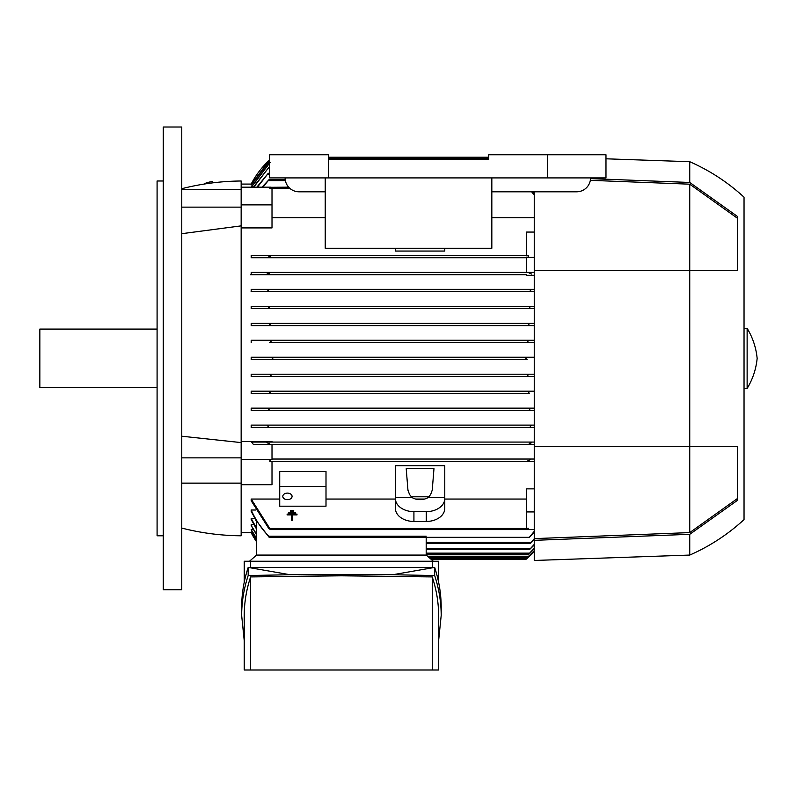 <?xml version="1.0" encoding="UTF-8"?>
<svg xmlns="http://www.w3.org/2000/svg" width="797" height="797" viewBox="0 0 797 797"><rect width="100%" height="100%" fill="white"/><g stroke="black" fill="none" stroke-linecap="round" stroke-linejoin="round"><path stroke-width="1.2" d="M290.417 511.295L290.417 510.469L293.704 510.469L293.704 511.295L290.417 511.295M291.652 514.912L287.129 514.912L287.129 514.095L297.002 514.095L297.002 514.912L292.469 514.912L292.469 520.262L291.652 520.262L291.652 514.912M288.773 513.099L288.773 512.282L295.348 512.282L295.348 513.099L288.773 513.099M163.255 358.391L163.255 589.78L181.766 589.78L181.766 127.002L163.255 127.002L163.255 358.391M241.152 484.725L241.152 459.451L272.006 459.451L270.044 459.65L270.053 461.363L534.249 461.363L272.006 461.363L272.006 484.725L241.152 484.725L241.152 535.793A246.811 246.811 0 0 1 181.766 528.072M181.766 188.71A246.811 246.811 0 0 1 241.152 180.999L241.152 187.175L270.432 187.175M241.152 184.077L251.185 184.077A84.841 84.841 0 0 1 269.695 159.908L251.553 184.087M252.31 185.024L251.185 184.804L269.695 160.536M251.185 257.74L526.538 257.74L251.185 257.74L251.185 255.429L528.491 255.429L528.501 257.142L528.66 255.429L526.538 255.429L526.538 232.066L534.249 232.066M529.328 273.52L529.925 272.395L534.249 272.395L526.538 272.395L526.538 257.142L528.501 257.142M527.086 359.547L251.185 359.547L251.185 357.235L271.408 357.235L272.783 358.391L271.488 359.547M530.254 290.467L530.981 289.361L534.249 289.361L251.185 289.361L530.981 289.361M251.185 308.648L251.185 306.327L268.23 306.327L269.097 307.493L267.603 308.648L251.185 308.648L534.249 308.648L530.941 308.648L529.457 307.522M529.517 307.672L530.065 308.339M528.481 324.01L528.501 324.588M528.56 324.738L529.128 325.375M269.894 340.269L271.08 341.425L269.675 342.58L534.249 342.58L528.869 342.58L527.465 341.425L528.65 340.269L534.249 340.269L251.185 340.269L528.65 340.269M271.408 357.235L527.086 357.235M251.185 359.547L527.136 359.547L525.761 358.391L527.136 357.235L534.249 357.235L251.185 357.235M267.603 408.144L269.097 409.299L268.23 410.455L534.249 410.455L251.185 410.455L251.185 408.144L530.802 408.154M534.249 444.387L529.925 444.387L529.338 443.232L529.925 444.387L272.006 444.387L272.006 459.451M430.071 558.388L527.136 558.388L534.249 551.514A84.841 84.841 0 0 1 525.761 559.544L527.056 558.458M526.409 559.006L525.761 559.544L431.396 559.544M181.766 233.69L241.152 225.87L241.152 187.175M241.152 204.869L272.006 204.869L272.006 227.912L241.152 227.912M534.249 217.74L491.829 217.74M325.226 217.74L272.006 217.74M241.152 441.468L272.006 441.468L272.006 442.076L534.249 442.076L251.613 442.076L253.346 444.387L272.006 444.387M267.563 427.421L530.981 427.421L251.185 427.421L251.185 425.11L534.249 425.11L266.746 425.11L268.27 426.265L267.563 427.421L251.185 427.421M251.185 408.144L534.249 408.144L530.941 408.144L529.447 409.299L530.314 410.455M529.497 393.489L251.185 393.489L251.185 391.178L534.249 391.178L268.619 391.178L270.073 392.333L269.047 393.489L529.497 393.489L528.471 392.333L529.925 391.178M269.894 376.523L534.249 376.523L251.185 376.523L251.185 374.201L534.249 374.201L269.675 374.201L271.08 375.357L269.904 376.523L251.185 376.523M251.185 342.58L251.185 340.269M251.185 323.303L269.047 323.303L270.073 324.459L268.619 325.614L534.249 325.614L251.185 325.614L251.185 323.303L534.249 323.303M251.185 306.327L534.249 306.327L530.314 306.327L529.447 307.493M267.563 289.361L268.27 290.516L266.746 291.672L534.249 291.672L251.185 291.672L251.185 289.361M534.249 275.314L526.538 275.314L526.538 274.706L251.185 274.706L251.185 272.395L526.538 272.395M251.185 255.429L526.538 255.429M444.776 248.256L444.776 251.055L395.412 251.055L395.412 248.256M526.538 274.706L267.573 274.706M526.538 257.331L534.249 257.331M268.23 274.706L250.527 274.706M531.639 274.048L529.218 273.052M251.175 272.395L268.968 272.395M268.619 272.395L269.197 273.55L268.619 272.395L529.925 272.395M288.653 187.165L270.044 187.305L269.884 188.51L272.006 188.51L272.006 204.869M262.044 187.175L269.197 179.455L262.93 187.175M251.553 532.705L256.664 541.91A84.841 84.841 0 0 1 251.185 532.705L241.152 532.705M255.638 510.01L251.185 510.01L251.185 511.305L256.664 521.726L256.664 528.441L251.185 518.448L251.185 519.435L251.185 518.448L254.761 518.448M256.664 534.379L251.185 525.452L251.185 524.745L253.914 524.745M256.664 538.533L251.185 529.597L253.097 529.138M256.664 541.024L251.185 531.988L252.31 531.758M411.929 497.467L395.412 497.467L395.412 465.737L444.776 465.737L444.776 497.467L428.258 497.467A12.344 8.727 180 0 1 420.099 499.649A12.344 8.727 180 0 1 411.929 497.467L409.548 494.509L407.954 490.185L406.211 468.676L433.976 468.676L432.233 490.185L430.649 494.509L428.258 497.467M326.003 471.445L279.717 471.445L279.717 486.559L326.003 486.559L326.003 471.445M251.185 499.042L270.502 529.616L268.758 528.461L251.185 500.705L251.185 499.042L279.717 499.042M326.003 499.042L395.412 499.042M415.586 499.042L424.612 499.042M444.776 499.042L526.538 499.042M270.502 529.616L528.042 529.616L528.66 528.281L526.538 528.281L526.538 488.87L534.249 488.87M395.412 497.467L395.412 508.376A18.51 13.091 0 0 0 413.922 521.467L426.265 521.467A18.51 13.091 0 0 0 444.776 508.376L444.776 497.467M428.925 496.8L411.262 496.8M444.776 498.553A18.51 13.091 180 0 1 426.265 511.644L413.922 511.644A18.51 13.091 180 0 1 395.412 498.553M526.538 511.923L534.249 511.923M528.112 529.616L534.249 529.616M251.175 509.99C255.628 519.993 261.565 528.839 268.968 536.54M534.249 532.446L529.338 537.327L534.249 531.31M256.664 555.071L256.664 521.168L269.167 537.327L268.619 536.172L269.197 537.327L268.619 536.172L426.186 536.172M241.152 459.451L241.152 225.87M270.044 459.65L269.884 461.363L272.006 461.363M272.006 459.042L534.249 459.042L272.006 459.042M272.006 442.076L251.613 442.076M269.197 443.232L268.619 444.387L253.346 444.387M266.905 442.733L269.326 443.73M268.619 444.387L529.925 444.387M426.186 555.071L426.186 537.327M534.249 550.866L527.465 557.382L534.249 550.667M256.664 538.961L251.185 529.597M256.664 535.046L251.185 525.452M256.664 529.357L251.185 519.435M269.197 537.327L529.338 537.327M426.186 543.504L530.274 543.504L534.249 538.762M534.249 539.629L530.274 543.504M256.664 541.233L251.185 531.988M426.186 549.671L529.447 549.671L534.249 544.371M534.249 544.999L529.447 549.671M534.249 548.715L528.471 554.304L534.249 548.306M269.675 342.58L528.869 342.58M269.047 393.489L251.185 393.489M251.185 391.178L268.619 391.178M270.053 392.782L270.034 392.194M269.974 392.044L269.406 391.417M251.185 410.455L268.23 410.455L269.087 409.26M269.027 409.11L268.479 408.453M270.691 255.986L268.161 257.172M270.053 255.429L270.502 256.584L270.053 255.429M251.095 425.11L267.015 425.11M534.249 427.421L530.981 427.421L530.274 426.265L531.798 425.11M269.326 273.052L266.905 274.048M529.218 443.73L531.639 442.733M267.015 291.672L251.095 291.672M531.798 291.672L530.274 290.516M527.853 460.796L530.384 459.61M269.884 461.363L270.502 460.208M528.491 461.363L528.042 460.208L528.491 461.363M267.742 308.638L530.941 308.648M269.097 307.493L268.23 306.327L530.314 306.327M268.619 325.614L251.185 325.614M529.925 325.614L528.471 324.459L529.497 323.303L269.047 323.303M251.185 374.201L269.675 374.201M528.65 376.523L527.465 375.357L528.869 374.201M270.073 162.488L251.424 187.175M251.194 187.175L269.695 162.708M426.186 554.304L528.471 554.304M253.366 187.175L269.097 167.111L253.755 187.175M269.097 167.111L269.695 167.111M256.823 187.175L268.27 173.288L257.421 187.175M268.27 173.288L269.695 173.288M269.197 179.455L285.206 179.455M534.249 195.006L531.619 191.798M270.502 187.165L269.884 188.51M532.814 191.798L534.249 193.571M528.042 529.616L528.66 528.281M328.314 157.238L488.74 157.238M269.695 160.735L251.185 185.024M428.925 557.382L527.465 557.382M433.349 561.237L426.265 555.071L256.584 555.071L249.501 561.237M244.241 582.208L244.241 561.237L438.609 561.237L438.609 582.208M432.253 567.414L432.253 561.237M241.66 615.543L241.66 607.414C241.67 594.044 243.842 580.704 248.176 567.414L434.674 567.414C439.008 580.704 441.179 594.044 441.189 607.414L441.189 615.543C441.179 602.173 439.008 588.844 434.674 575.544L392.811 574.727L290.038 574.727L248.176 575.544C243.842 588.844 241.67 602.173 241.66 615.543L244.241 640.748M290.038 574.727L248.176 567.414L248.176 575.544M438.609 640.748L441.189 615.543M250.597 576.918C246.373 589.76 244.251 602.632 244.241 615.543L244.241 669.998L250.597 669.998L250.597 576.918L341.425 575.803L432.253 576.918C436.477 589.76 438.599 602.632 438.609 615.543L438.609 669.998L250.597 669.998M432.253 669.998L432.253 576.918M392.811 574.727L434.674 567.414L434.674 575.544M250.597 561.237L250.597 567.414M279.717 486.559L279.717 506.195L326.003 506.195L326.003 486.559M282.805 496.372A4.633 3.268 0 0 1 287.438 493.104A4.633 3.268 0 0 1 292.061 496.372A4.633 3.268 0 0 1 287.438 499.649A4.633 3.268 0 0 1 282.805 496.372M325.226 177.91L325.226 248.256L491.829 248.256L491.829 177.91M590.547 177.91A13.888 13.888 0 0 1 576.669 191.798L491.829 191.798M325.226 191.798L299.005 191.798A13.888 13.888 0 0 1 285.117 177.91M547.36 177.91L605.979 177.91L605.979 154.767L488.74 154.767L488.74 159.4L328.314 159.4L328.314 177.91L547.36 177.91L547.36 154.767M328.314 159.4L328.314 154.767L269.695 154.767L269.695 177.91L328.314 177.91M534.249 191.798L534.249 560.47L689.744 555.071L689.744 534.319L534.249 540.336M689.744 555.071A196.68 196.68 0 0 0 744.039 519.594L744.039 197.198A196.68 196.68 0 0 0 689.744 161.711L605.979 158.802M590.338 180.331L689.744 184.187L689.744 532.595L534.249 538.623M737.564 498.444L689.744 532.595M689.744 184.187L737.564 218.338M689.744 161.711L689.744 182.463L737.564 216.525L737.564 270.462L534.249 270.462M534.249 446.32L737.564 446.32L737.564 500.267L689.744 534.319M590.537 178.618L689.744 182.463M744.039 388.478L747.128 388.478L747.128 328.314L744.039 328.314M747.128 328.314A70.963 70.963 0 0 1 757.15 358.391A70.963 70.963 0 0 1 747.128 388.478M204.082 184.077A4.443 0.638 -15.2 0 1 208.445 182.314A4.443 0.638 -15.2 0 1 212.65 181.836A4.443 0.638 -15.2 0 1 212.66 181.855M241.152 189.447L181.766 189.447M241.152 207.14L181.766 207.14M181.766 436.218L241.152 442.594M241.152 457.857L181.766 457.857M241.152 483.131L181.766 483.131M163.255 180.999L157.089 180.999L157.089 535.793L163.255 535.793M157.089 329.081L39.85 329.081L39.85 387.701L157.089 387.701M268.619 180.61L285.386 180.61M426.265 511.644L426.265 521.467M413.922 511.644L413.922 521.467M427.59 556.226L528.65 556.226M426.186 542.349L530.981 542.349M426.186 548.515L530.314 548.515M426.186 553.148L529.497 553.148M269.047 163.644L269.695 163.644M268.23 168.267L269.695 168.267M267.563 174.443L269.695 174.443M270.053 188.321L289.819 188.321M270.053 528.461L528.491 528.461M328.314 158.394L488.74 158.394M212.919 182.832L212.65 181.836"/></g></svg>
